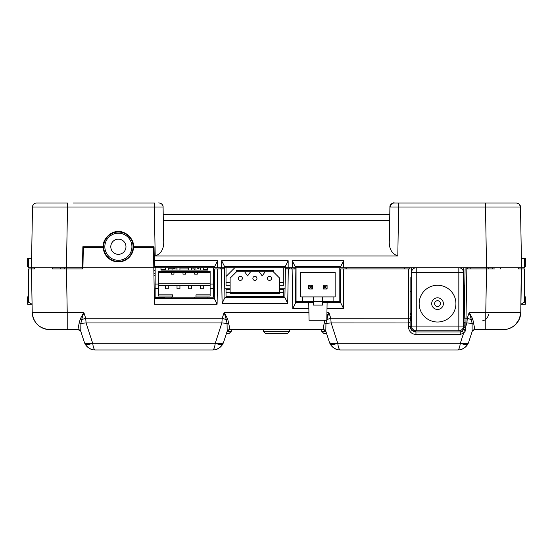 <?xml version="1.0" encoding="UTF-8"?>
<svg xmlns="http://www.w3.org/2000/svg" width="553" height="553" viewBox="0 0 553 553"><rect width="100%" height="100%" fill="white"/><g stroke="black" fill="none" stroke-linecap="round" stroke-linejoin="round"><path stroke-width="0.83" d="M213.486 284.083L210.133 284.083L210.133 288.459L213.486 288.459L213.486 267.749L153.81 267.749L153.451 247.329L133.536 247.329A15.173 15.173 0 0 1 118.377 261.915A15.173 15.173 0 0 1 103.217 247.329L83.309 247.329L82.95 267.749L28.528 267.749L28.528 258.41L31.604 258.41L31.445 267.749L32.503 206.995L67.507 206.995L66.443 267.749M213.486 267.749L217.571 267.749L217.571 260.746L154.301 260.746L154.405 266.581L214.654 266.581L217.571 260.746M221.656 267.749L285.251 267.749L285.251 266.581L288.168 260.746L221.656 260.746L221.656 267.749L217.571 267.749M292.254 267.749L340.683 267.749L340.683 266.581L343.6 260.746L292.254 260.746L292.254 267.749L288.168 267.749L288.168 260.746M226.032 267.749L226.032 285.313L230.117 285.313L230.117 278.194L236.477 271.834L236.477 270.376L273.348 270.376L273.348 271.834L279.707 278.194L279.707 282.528L283.793 282.528L283.793 285.313L279.707 285.313L279.707 293.712L230.117 293.712L230.117 285.313M234.783 267.749L226.032 276.5M283.793 267.749L283.793 282.528M230.117 282.528L226.032 282.528M250.537 271.834L236.477 271.834L244.703 271.834L247.62 275.919L250.537 271.834L259.288 271.834L262.205 275.919L265.122 271.834L259.288 271.834L262.205 275.919L265.122 271.834L273.348 271.834L265.122 271.834M279.707 282.528L279.707 285.313M244.703 271.834L247.62 275.919M279.707 289.392L283.793 289.392L283.793 292.254L226.032 292.254L226.032 289.392L230.117 289.392M283.793 292.254L283.793 296.339L226.032 296.339L226.032 292.254M269.498 280.412A2.039 2.039 0 0 1 267.458 278.366A2.039 2.039 0 0 1 269.498 276.327A2.039 2.039 0 0 1 271.544 278.366A2.039 2.039 0 0 1 269.498 280.412A2.039 2.039 0 0 1 267.458 278.366A2.039 2.039 0 0 1 269.498 276.327A2.039 2.039 0 0 1 271.544 278.366A2.039 2.039 0 0 1 269.498 280.412M254.912 280.412A2.039 2.039 0 0 1 252.866 278.366A2.039 2.039 0 0 1 254.912 276.327A2.039 2.039 0 0 1 256.951 278.366A2.039 2.039 0 0 1 254.912 280.412A2.039 2.039 0 0 1 252.866 278.366A2.039 2.039 0 0 1 254.912 276.327A2.039 2.039 0 0 1 256.951 278.366A2.039 2.039 0 0 1 254.912 280.412M240.327 280.412A2.039 2.039 0 0 1 238.281 278.366A2.039 2.039 0 0 1 240.327 276.327A2.039 2.039 0 0 1 242.366 278.366A2.039 2.039 0 0 1 240.327 280.412A2.039 2.039 0 0 1 238.281 278.366A2.039 2.039 0 0 1 240.327 276.327A2.039 2.039 0 0 1 242.366 278.366A2.039 2.039 0 0 1 240.327 280.412M154.266 258.41L153.644 258.41M82.66 258.41L83.116 258.41M411.57 326.097L416.243 326.097L416.243 330.763A4.666 4.666 0 0 1 411.57 326.097L411.57 267.749M411.57 291.673L410.112 291.673M409.821 268.917L409.821 267.749M411.57 272.415A4.666 4.666 0 0 1 416.243 267.749L416.243 272.415L411.57 272.415M155.725 266.581L155.725 267.749M163.322 220.488L389.678 220.488M64.507 268.917L64.445 267.749L65.413 267.749M82.473 268.917L82.86 246.742L103.211 246.742C102.54 239.235 110.87 230.898 118.377 231.576C125.89 230.898 134.22 239.235 133.549 246.742L154.059 246.742L154.301 260.746M524.472 266.581L525.35 266.581L525.35 258.41L524.472 258.41L524.472 267.749L343.6 267.749L343.6 260.746M392.637 203.214L393.999 202.986A4.085 4.085 -66.2 0 0 389.913 206.995L389.333 240.368C388.8 248.442 391.621 253.654 397.807 255.998L155.193 255.998L154.335 206.995L163.087 206.995L163.667 240.368C164.2 248.442 161.379 253.654 155.193 255.998M73.756 202.986L154.335 202.986L154.335 206.995L67.507 206.995L67.507 202.986L38.627 202.986M159.001 202.986L158.96 202.986C157.515 202.543 163.398 203.276 163.087 206.995A4.085 4.085 66.2 0 0 159.001 202.986L159.008 202.986M73.231 202.986L80.531 202.986M148.017 202.986L154.881 202.986M28.528 258.41L27.65 258.41L27.65 266.581L28.528 266.581M109.418 258.41L108.685 258.41M128.075 258.41L127.342 258.41M88.743 247.329L88.743 246.742M148.017 246.742L148.017 247.329M127.342 235.073L128.068 235.073M103.667 246.742A14.71 14.71 0 0 1 118.377 232.032A14.71 14.71 0 0 1 133.093 246.742A14.71 14.71 0 0 1 118.377 261.458A14.71 14.71 0 0 1 103.667 246.742A14.71 14.71 0 0 1 118.377 232.032A14.71 14.71 0 0 1 133.093 246.742M125.966 246.742A7.583 7.583 0 0 0 118.377 239.159A7.583 7.583 0 0 0 110.794 246.742A7.583 7.583 0 0 0 118.377 254.332A7.583 7.583 0 0 0 125.966 246.742M108.685 235.073L109.418 235.073M160.971 267.749L160.971 270.085L207.651 270.085L207.651 267.749M155.137 267.749L155.137 297.21L172.64 297.21L172.64 294.88L158.49 294.88M172.64 296.049L158.49 296.049L158.49 271.246L210.133 271.246L210.133 284.083M158.49 284.083L155.137 284.083M158.49 283.212L210.133 283.212M210.133 288.459L210.133 296.049L195.983 296.049L195.983 297.21L172.64 297.21M210.133 285.542L158.49 285.542M210.133 294.88L195.983 294.88L195.983 296.049M195.983 297.21L213.486 297.21L213.486 288.459M165.347 267.749L165.347 270.085M168.264 267.749L168.264 270.085M177.015 267.749L177.015 270.085M179.932 270.085L179.932 267.749M188.691 267.749L188.691 270.085M191.608 270.085L191.608 267.749M200.359 267.749L200.359 270.085M203.276 270.085L203.276 267.749M155.137 288.459L158.49 288.459M188.691 285.839L188.691 288.756L191.608 288.756L191.608 285.839L188.691 285.839M177.015 285.839L177.015 288.756L179.932 288.756L179.932 285.839L177.015 285.839M200.359 285.839L200.359 288.756L203.276 288.756L203.276 285.839L200.359 285.839M165.347 285.839L165.347 288.756L168.264 288.756L168.264 285.839L165.347 285.839M158.49 272.415L210.133 272.415M171.326 272.415L171.326 274.164L173.953 274.164L173.953 272.415M194.67 272.415L194.67 274.164L197.297 274.164L197.297 272.415M183.002 272.415L183.002 274.164L185.621 274.164L185.621 272.415M214.654 266.581L214.654 267.749M224.573 267.749L224.573 266.581L285.251 266.581M221.656 260.746L224.573 266.581M288.168 267.749L285.251 267.749M295.171 267.749L295.171 266.581L340.683 266.581M292.254 260.746L295.171 266.581M343.6 267.749L340.683 267.749M487.587 267.749L488.555 267.749L488.493 268.917M524.472 258.41L521.396 258.41L520.781 312.397L485.776 312.397L486.536 268.917L494.741 268.917M507.633 202.986L513.219 202.986L507.633 202.986M486.557 267.749L485.493 206.995L520.497 206.995L519.322 204.202L516.509 202.986L513.972 202.986M474.64 202.986L472.967 202.986M472.919 202.986L477.757 202.986M389.782 214.654L163.218 214.654M160.985 203.497L161.842 204.133M480.059 202.986L485.493 202.986L485.493 206.995L389.913 206.995L391.711 203.684M398.112 202.986L404.934 202.986M472.898 202.986L479.7 202.986M512.873 202.986L513.53 202.986M513.834 202.986L513.032 202.986M485.963 202.986L476.202 202.986M478.739 202.986L480.128 202.986M516.467 202.986A4.085 4.085 0 0 0 516.44 202.986L516.412 202.986A4.085 4.085 70 0 1 520.497 206.995A4.085 4.085 0 0 0 516.412 202.986L393.999 202.986C393.515 202.557 392.34 203.228 390.48 204.99L389.913 206.995C389.602 203.276 395.485 202.543 394.04 202.986L398.665 202.986L397.807 255.998M516.772 202.999A4.085 4.085 0 0 1 520.497 206.995L521.555 267.749M74.123 202.986L73.708 202.986M77.026 202.986L80.088 202.986M31.604 258.41L32.212 223.467M466.131 267.749L466.131 268.917M463.504 284.145A4.085 4.085 0 0 0 464.81 285.866M463.214 270.79L463.214 267.749L463.214 270.79M470.797 267.749L470.817 268.917M404.257 268.917L404.278 267.749M346.517 267.749L346.537 268.917M458.831 330.763L458.831 267.749A4.666 4.666 0 0 1 463.504 272.415L416.243 272.415L416.243 326.097L463.504 326.097A4.666 4.666 0 0 1 458.831 330.763L416.243 330.763M463.504 272.415L463.504 326.097M455.914 303.632A18.38 18.38 0 0 1 437.541 322.012A18.38 18.38 0 0 1 419.16 303.632A18.38 18.38 0 0 1 437.541 285.251A18.38 18.38 0 0 1 455.914 303.632M443.375 303.632A5.834 5.834 0 0 1 437.541 309.466A5.834 5.834 0 0 1 431.706 303.632A5.834 5.834 0 0 1 437.541 297.797A5.834 5.834 0 0 1 443.375 303.632A5.834 5.834 0 0 1 437.541 309.466A5.834 5.834 0 0 1 431.706 303.632M155.137 290.505L154.204 290.505M163.598 270.085L163.598 269.498M155.137 270.666L153.969 270.666M155.137 296.339L154.308 296.339M199.481 267.749L198.313 268.917L197.151 267.749M195.983 270.085L195.983 268.917L191.608 268.917M193.937 268.917L193.937 267.749M174.395 267.749L174.395 268.917M188.103 267.749L188.103 268.917M191.898 267.749L191.898 268.917M294.002 268.917L294.002 267.749M285.051 288.756L279.707 288.756M291.673 267.749L291.673 268.917M266.29 297.507L266.29 296.339M289.627 329.595L289.627 331.344L263.373 331.344L263.373 329.595L263.373 331.344L265.703 333.68L287.297 333.68L289.627 331.344M230.117 288.756L224.774 288.756M214.446 288.756L213.486 288.756M207.064 267.749L207.064 270.085M203.276 269.498L207.064 269.498M228.361 297.507L228.361 296.339M207.942 297.21L207.942 298.378M323.816 329.664L229.827 329.595A2.917 2.917 0 0 0 227.048 331.613L231.278 331.344L231.278 329.595M231.278 331.344L228.949 333.68L226.377 333.68M228.071 288.756L228.071 289.392M340.51 288.756L339.805 288.756M345.936 267.749L345.936 268.917M324.639 302.754L324.639 301.592M321.722 329.595L321.722 331.344L325.952 331.613A2.917 2.917 0 0 0 323.173 329.595L323.173 329.595A2.917 2.917 0 0 1 325.952 331.613L323.042 329.242L323.173 329.595L320.263 329.595M326.623 333.68L324.051 333.68L321.722 331.344M265.703 333.68L263.373 331.344M153.969 267.749L153.969 277.081M160.971 267.846A1.749 1.749 0 0 1 161.559 267.749M161.559 269.498L161.559 270.085L161.559 269.498L165.347 269.498M153.969 275.332L155.137 275.332M155.137 273.583L153.969 273.583M411.57 314.429L410.112 314.429M411.57 316.178L410.699 316.178L410.699 320.844M410.112 316.178L410.699 316.178M333.1 301.592L322.593 301.592L322.593 296.92L313.261 296.92L313.261 301.592L302.754 301.592L302.754 296.92L300.714 296.92L300.714 272.415L335.139 272.415L335.139 296.92L333.1 296.92L333.1 301.592L339.805 301.592L339.805 267.749M302.754 301.592L296.049 301.592L296.049 267.749M313.261 301.592L313.261 305.09L322.593 305.09L322.593 301.592L313.261 301.592M322.593 296.92L333.1 296.92M302.754 296.92L313.261 296.92M308.768 288.984L312.5 288.984L311.042 287.525L310.226 287.525L308.768 288.984L308.768 285.251L310.226 286.71L311.042 286.71L311.042 287.525M310.226 287.525L310.226 286.71M312.5 288.984L312.5 285.251L308.768 285.251M311.042 286.71L312.5 285.251M323.353 285.251L323.353 288.984L324.811 287.525L324.811 286.71L323.353 285.251L327.086 285.251L325.627 286.71L325.627 287.525L324.811 287.525M324.811 286.71L325.627 286.71M325.627 287.525L327.086 288.984L327.086 285.251M323.353 288.984L327.086 288.984M232.737 329.595L229.827 329.595A2.917 2.917 0 0 0 227.048 331.613L227.048 331.613A2.917 2.917 0 0 1 229.827 329.595L229.184 329.671M66.45 267.749L66.45 268.917L52.376 268.917L66.464 268.917L67.224 312.397L83.8 312.397L81.623 319.689L80.247 319.026L79.176 322.98L80.89 323.367L86.074 322.938L85.715 318.265L81.623 319.689L80.89 323.367L80.759 331.199L78.118 329.595A2.917 2.917 0 0 1 80.89 331.613A2.917 2.917 0 0 0 78.118 329.595L49.715 329.595M503.348 329.595L503.278 329.595A17.502 17.502 91 0 0 520.781 312.397A17.502 17.502 0 0 1 503.278 329.595L481.297 329.595M501.136 329.595L502.387 329.595M464.244 318.3L465.101 268.917L463.801 328.855A1.749 0.712 18 0 0 465.667 330.182L465.868 326.194L466.926 322.938L465.923 322.966L465.992 318.238L467.285 318.265L466.926 322.938L472.11 323.367L472.11 331.613A2.917 2.917 0 0 1 473.029 330.259L474.882 329.595A2.917 2.917 0 0 0 472.11 331.613L472.11 331.613A2.917 2.917 0 0 1 474.882 329.595L502.884 329.595L474.882 329.595L472.753 319.026L469.2 312.397L485.776 312.397L485.776 329.595L502.228 329.595C504.875 329.312 499.794 330.21 507.723 329.021C515.783 326.381 520.138 320.837 520.781 312.397L519.412 318.881L515.548 324.576L511.795 327.383L507.592 329.056L503.894 329.581M473.133 330.182L473.79 329.809M472.2 331.358L468.75 341.954A11.668 3.442 18 0 1 468.744 341.961L469.393 339.977L468.75 341.954A8.751 3.546 -162 0 1 460.421 342.95L463.58 333.238L460.262 334.42L415.953 334.42C411.556 334.171 409.026 331.641 408.363 326.837L408.363 322.966L331.129 322.938L330.77 318.265L326.809 319.641L325.945 323.367L331.129 322.938L337.634 342.95A8.751 3.546 162 0 1 329.312 341.954L325.814 331.199L325.945 323.367L324.231 322.98L323.042 329.242M329.312 341.954L328.634 339.867L329.312 341.954A11.668 11.668 0 0 0 340.406 350.014C339.183 349.759 338.298 347.512 337.765 343.282A8.751 3.408 155 0 1 329.83 343.282C332.125 347.567 335.65 349.814 340.413 350.014L457.642 350.014C462.405 349.814 465.937 347.567 468.225 343.282L468.75 341.954L468.225 343.282A8.751 3.408 25 0 1 460.296 343.282C459.75 347.54 458.872 349.779 457.642 350.014A11.668 11.668 0 0 0 468.75 341.954A11.668 11.668 0 0 1 457.649 350.014C462.405 349.814 465.937 347.567 468.225 343.282M227.698 319.026L224.145 312.397L226.322 319.689L222.23 318.265L221.871 322.938L227.055 323.367L227.186 331.199L229.958 329.242L227.698 319.026L226.322 319.689L227.055 323.367L228.769 322.98M229.827 329.595L229.958 329.242M80.247 319.026L83.8 312.397L85.715 318.265L222.23 318.265L224.145 312.397L308.913 312.397L309.051 320.263L324.777 320.263L324.231 322.98M289.779 268.917L289.779 268.039L285.396 268.039L284.899 297.507L224.926 297.507L222.112 303.341L287.712 303.341L284.899 297.507L285.396 268.917L296.049 268.917M222.112 303.341L221.511 268.917L224.428 268.917L224.428 268.039L220.046 268.039L220.046 268.917M214.792 268.917L214.281 298.378L214.792 268.917L221.511 268.917M217.709 268.917L217.094 304.212L214.281 298.378L154.342 298.378M66.464 268.917L82.929 268.917L82.95 267.749L153.81 267.749L154.446 304.212L217.094 304.212M325.337 320.263L309.051 320.263L308.747 302.754L295.62 302.754L295.026 268.917L295.62 302.754L292.807 308.588L308.851 308.588M292.807 308.588L292.108 268.917M288.313 268.917L287.712 303.341M224.926 297.507L224.428 268.917L224.926 297.507M58.259 268.917L59.109 268.917M63.74 267.749L52.335 267.749L52.376 268.917M52.335 267.749L34.41 267.749L34.424 268.917L31.466 268.917L34.424 268.917M39.042 312.521L32.219 312.397C33.325 322.613 38.973 328.344 49.176 329.588L67.224 329.595L67.224 312.397L32.219 312.397A17.502 17.502 0 0 0 49.722 329.595M28.528 296.049L27.65 296.92L27.65 304.226L32.081 304.226L28.528 302.173L28.528 268.917L31.466 268.917L32.219 312.397L31.445 267.749L32.503 206.995A4.085 4.085 0 0 1 36.588 202.986A4.085 4.085 -89.3 0 0 32.503 206.995A4.085 4.085 0 0 1 36.069 203.013M410.112 320.844L411.57 320.844M463.504 320.844L464.195 320.844M327.106 302.754L327.003 308.588L343.6 308.588L340.683 302.754L322.593 302.754M313.261 302.754L308.747 302.754M343.6 308.588L343.6 268.917L340.683 268.917L340.385 302.754M410.112 277.081L410.112 322.226L410.112 277.081M460.262 334.42L460.262 331.931L415.953 331.931L460.262 331.931L462.474 331.143L463.58 333.238L465.46 330.839L463.587 329.512L463.815 328.814M465.958 327.95A1.749 0.767 -179 0 1 464.085 327.148L464.181 321.881M462.066 331.427L463.587 329.512M408.363 326.837A1.749 0.74 180 0 0 410.112 326.097L410.112 326.097C410.326 329.491 412.268 331.441 415.946 331.931L411.805 330.203M412.621 330.888C411.529 330.57 410.692 328.973 410.112 326.097L410.112 322.226A1.749 0.74 180 0 1 408.363 322.966L408.363 318.238L410.112 318.21M325.904 320.263L326.802 320.09M324.777 320.263L326.47 320.263M343.6 268.917L408.363 268.917L408.363 318.238L330.77 318.265L328.855 312.397L326.871 316.04L326.816 319.185L326.941 312.397L328.855 312.397L326.809 319.641M327.003 308.588L326.871 316.04M408.363 268.917L410.112 268.917M411.169 329.436L410.457 328.074M465.101 268.917L486.536 268.917L486.55 267.749M493.891 268.917L486.536 268.917M473.824 322.98L472.11 323.367L471.377 319.689L467.285 318.265L469.2 312.397L471.377 319.689L472.753 319.026M500.624 268.917L500.665 267.749L518.59 267.749L518.576 268.917L524.472 268.917L524.472 302.173L520.919 304.226L521.534 268.917L518.576 268.917M239.511 297.507L239.497 296.339M164.704 297.507L154.328 297.507M165.188 269.498L165.181 270.085M168.264 268.917L172.059 268.917L172.045 270.085L172.059 268.917L177.015 268.917M520.919 304.226L525.35 304.226L525.35 296.92L524.472 296.049M168.264 268.039L173.808 268.039L173.808 268.917M475.013 329.242L472.241 331.199M411.867 330.259L411.867 327.722M411.612 326.678L410.146 326.678M171.81 297.21L171.803 298.378L171.81 297.21M188.691 268.917L179.932 268.917M194.49 298.378L194.476 297.21L194.49 298.378M194.241 270.085L194.227 268.917L194.241 270.085M80.8 331.358L84.25 341.954A11.668 11.668 0 0 0 95.351 350.014C94.128 349.779 93.243 347.533 92.704 343.282A8.751 3.408 155 0 1 84.775 343.282C87.063 347.567 90.595 349.814 95.358 350.014L212.587 350.014A11.668 11.668 0 0 0 223.689 341.954L227.186 331.199M212.587 350.014C217.35 349.814 220.875 347.567 223.17 343.282L223.689 341.954A11.668 3.442 18 0 1 223.689 341.961A8.751 3.546 -162 0 1 215.366 342.95A3.442 3.118 0 0 1 215.235 343.282C214.702 347.519 213.817 349.766 212.587 350.014C217.35 349.814 220.875 347.567 223.17 343.282A8.751 3.408 -155 0 1 215.235 343.282L92.704 343.282A3.442 3.118 -0 0 1 92.579 342.95A8.751 3.546 162 0 1 84.25 341.954L83.607 339.971L84.25 341.954A11.668 3.442 -18 0 1 84.25 341.954M223.689 341.954L223.17 343.282M79.176 322.98L77.987 329.242M253.806 297.507L253.827 296.339M299.263 301.592L299.284 302.754M294.002 268.039L296.049 268.039M104.835 246.742A13.549 13.549 0 0 1 118.377 233.2A13.549 13.549 0 0 1 131.925 246.742A13.549 13.549 0 0 1 118.377 260.29A13.549 13.549 0 0 1 104.835 246.742M516.419 202.986L517.732 203.2M516.412 202.986A4.085 4.085 89.2 0 1 517.428 203.11M36.588 202.986A4.085 4.085 -69.9 0 0 36.533 202.986A4.085 4.085 0 0 1 36.56 202.986L39.788 202.986M32.682 205.875A4.085 4.085 -69.9 0 0 32.579 206.29M434.623 303.632A2.917 2.917 0 0 0 437.541 306.549A2.917 2.917 0 0 0 440.458 303.632A2.917 2.917 0 0 0 437.541 300.714A2.917 2.917 0 0 0 434.623 303.632M410.112 313.261L411.57 313.261M329.83 343.282C332.125 347.567 335.65 349.814 340.413 350.014M337.634 342.95A3.442 3.118 180 0 0 337.765 343.282L460.296 343.282A3.442 3.118 180 0 0 460.421 342.95M465.667 330.182L465.46 330.839M464.174 322.199L464.174 322.199A1.749 0.74 1 0 0 465.923 322.966L465.868 326.194A1.749 0.74 -179 0 1 464.119 325.427M415.953 334.42L415.953 331.931M466.856 268.917L465.992 318.238L464.244 318.175M521.534 268.917L520.781 312.397M464.347 312.245L463.504 312.245M92.579 342.95L86.074 322.938L221.871 322.938L215.366 342.95M60.63 267.749L60.678 268.917M146.635 202.986L149.282 202.986M151.722 202.986L153.513 202.986M82.328 202.986L79.542 202.986M77.302 202.986L75.001 202.986M48.422 202.986L45.927 202.986M32.724 205.737L33.678 204.202L35.268 203.2M35.572 203.11L36.526 202.986M32.503 206.995L32.503 206.995C32.765 204.582 34.106 203.241 36.526 202.986L67.507 202.986M485.493 202.986L516.474 202.986C518.894 203.241 520.228 204.582 520.497 206.995L519.322 204.202L516.509 202.986L514.967 202.986M406.358 202.986L403.731 202.986M401.236 202.986L399.508 202.986M470.7 202.986L473.354 202.986M479.299 202.986L479.99 202.986M504.592 202.986L507.066 202.986M510.191 202.986L511.359 202.986M38.579 202.986L39.18 202.986M467.313 268.917L467.292 267.749M519.488 204.382L519.046 203.946M492.322 268.917L492.37 267.749M86.061 247.329L86.074 246.742M472.939 330.335L472.483 330.694M474.882 329.595L474.246 329.664L474.882 329.595M325.814 331.199L325.952 331.613M482.555 320.844C485.728 320.09 487.739 317.954 488.596 314.429M78.118 329.595L78.609 329.636"/></g></svg>
